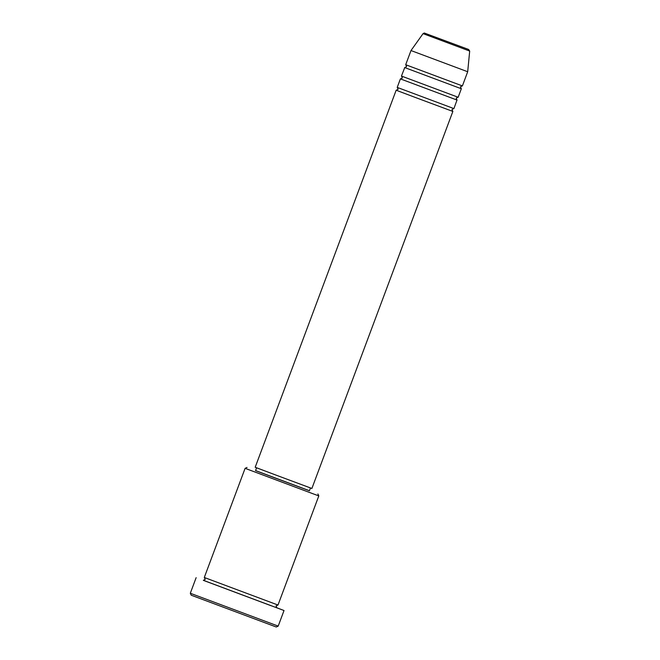 <?xml version="1.0" encoding="UTF-8"?>
<svg xmlns="http://www.w3.org/2000/svg" width="660" height="660" viewBox="0 0 660 660"><rect width="100%" height="100%" fill="white"/><g stroke="black" fill="none" stroke-linecap="round" stroke-linejoin="round"><path stroke-width="0.49" stroke-dasharray="3.3 2.47" d="M452.776 111.4L396.248 90.263L452.76 111.392M397.221 87.4L453.915 108.595M457.009 100.056L400.48 78.919L457.001 100.048M401.462 76.057L458.156 97.259M404.737 67.584L461.241 88.712L404.72 67.584M405.694 64.721L462.396 85.915M245.099 468.336L318.805 495.891M191.202 595.205L276.251 627M278.198 626.109L190.311 593.257M204.295 577.475L278 605.038M255.189 467.263L311.891 488.466M306.347 486.42L256.608 467.791L306.347 486.42M255.552 470.63L309.408 490.768M410.998 50.548L467.692 71.742M203.593 580.396L276.606 607.703M309.424 490.726L255.568 470.588M423.06 33.635L426.632 34.947M276.845 607.835L208.882 582.384L271.293 605.797M397.303 87.433L453.816 108.562M401.552 76.098L458.056 97.226M405.776 64.754L462.297 85.882M204.402 577.525L277.885 604.997"/><path stroke-width="0.99" d="M453.832 108.57L451.968 109.486L452.859 111.433L416.65 97.952L396.157 90.23L398.104 89.347L397.303 87.433M457.001 100.048L453.915 108.595L397.221 87.4L400.397 78.895L402.344 78.004L401.544 76.09M457.091 100.089L400.397 78.895M462.313 85.891L460.449 86.806L461.332 88.753L458.156 97.259L401.462 76.057L404.737 67.584M461.332 88.753L404.638 67.551M462.396 85.915L405.694 64.721L410.998 50.548L467.692 71.742L462.396 85.915M255.568 470.588L309.424 490.726M313.153 493.82L245.099 468.336L204.295 577.475L278 605.038L318.805 495.899L313.153 493.82M278.198 626.109L276.251 627L191.202 595.205L190.311 593.257L278.198 626.109L284.023 610.525L203.593 580.396M452.859 111.433L311.891 488.466L275.682 474.986L255.189 467.263L396.157 90.23M310.464 487.946L309.408 490.768L275.014 477.964L255.552 470.63L256.6 467.808M276.606 607.703L284.023 610.525M426.632 34.947L469.689 51.067L468.616 49.467L424.256 33L423.06 33.635L410.998 50.548M467.692 71.742L469.689 51.067L423.06 33.635M271.293 605.797L203.321 580.346L205.177 579.422L204.377 577.516M457.009 100.056L456.209 98.142L458.073 97.226M247.046 467.453L245.099 468.336M276.845 607.835L276.053 605.921L277.901 605.005M196.144 577.665L190.311 593.257M317.914 493.944L318.805 495.891M405.776 64.754L406.585 66.668L404.72 67.584"/></g></svg>
